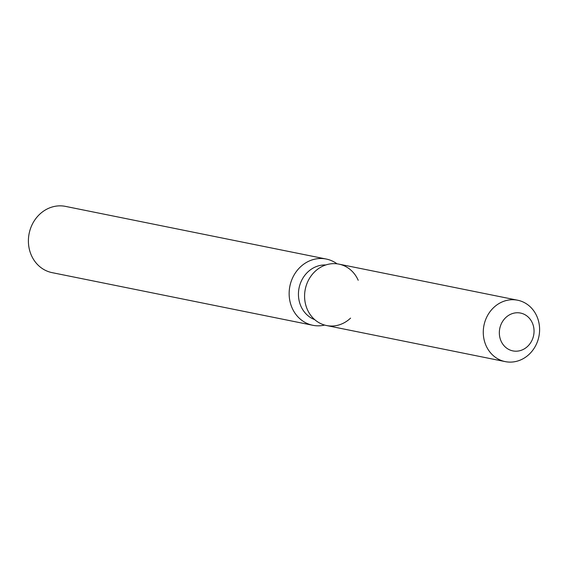 <?xml version="1.0" encoding="UTF-8"?>
<svg xmlns="http://www.w3.org/2000/svg" width="568" height="568" viewBox="0 0 568 568"><rect width="100%" height="100%" fill="white"/><g stroke="black" fill="none" stroke-linecap="round" stroke-linejoin="round"><path stroke-width="0.85" d="M499.336 333.104A19.305 17.274 101.4 0 0 512.876 350.896A19.305 17.274 101.4 0 0 534.048 330.853A19.305 17.274 101.4 0 0 520.515 313.06A19.305 17.274 101.4 0 0 499.336 333.104A19.305 17.274 101.4 0 0 512.876 350.896A19.305 17.274 101.4 0 0 534.048 330.853A19.305 17.274 101.4 0 0 520.515 313.06A19.305 17.274 101.4 0 0 499.336 333.104M358.202 280.28A31.318 28.031 101.4 0 0 326.359 264.78A31.318 28.031 101.4 0 0 304.583 296.659A31.318 28.031 101.4 0 0 320.87 323.661A31.318 28.031 101.4 0 0 350.562 318.123M325.784 264.965A28.187 25.226 101.4 0 0 298.441 294.671A28.187 25.226 101.4 0 0 314.736 319.656M337.03 263.822A33.796 30.246 101.4 0 0 326.231 259.036A33.796 30.246 101.4 0 0 289.147 294.139A33.796 30.246 101.4 0 0 312.847 325.294A33.796 30.246 101.4 0 0 324.662 325.074M326.231 259.036L65.476 206.383A33.796 30.246 101.4 0 0 28.4 241.485A33.796 30.246 101.4 0 0 52.1 272.64L312.847 325.294M517.64 300.216L338.947 264.134A31.318 28.031 101.4 0 0 304.583 296.659A31.318 28.031 101.4 0 0 326.543 325.535L505.243 361.617A31.318 28.031 101.4 0 0 539.6 329.092A31.318 28.031 101.4 0 0 517.64 300.216A31.318 28.031 101.4 0 0 483.276 332.741A31.318 28.031 101.4 0 0 505.243 361.617"/></g></svg>
